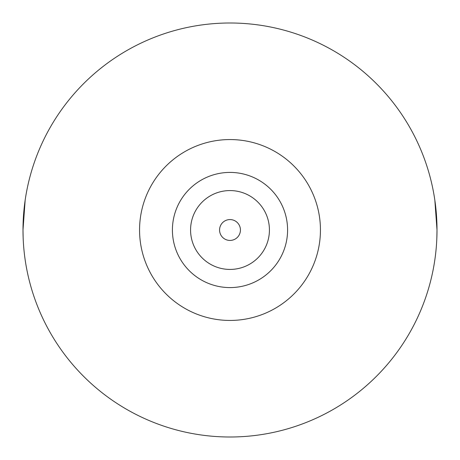 <?xml version="1.0" encoding="UTF-8"?>
<svg xmlns="http://www.w3.org/2000/svg" width="460" height="460" viewBox="0 0 460 460"><rect width="100%" height="100%" fill="white"/><g stroke="black" fill="none" stroke-linecap="round" stroke-linejoin="round"><path stroke-width="0.69" d="M434.844 200.186L437 230A207 207 0 0 1 230 437A207 207 0 0 1 23 230A207 207 0 0 1 230 23A207 207 0 0 1 437 230L436.85 237.918M240.43 230A10.431 10.431 0 0 1 230 240.43A10.431 10.431 0 0 1 219.57 230A10.431 10.431 0 0 1 230 219.57A10.431 10.431 0 0 1 240.43 230M172.414 230A57.586 57.586 0 0 1 230 172.414A57.586 57.586 0 0 1 287.586 230A57.586 57.586 0 0 1 230 287.586A57.586 57.586 0 0 1 172.414 230M190.572 230A39.428 39.428 0 0 1 230 190.572A39.428 39.428 0 0 1 269.428 230A39.428 39.428 0 0 1 230 269.428A39.428 39.428 0 0 1 190.572 230M25.156 200.186L23 230L23.149 237.918M320.442 230A90.442 90.442 0 0 1 230 320.442A90.442 90.442 0 0 1 139.558 230A90.442 90.442 0 0 1 230 139.558A90.442 90.442 0 0 1 320.442 230"/></g></svg>
